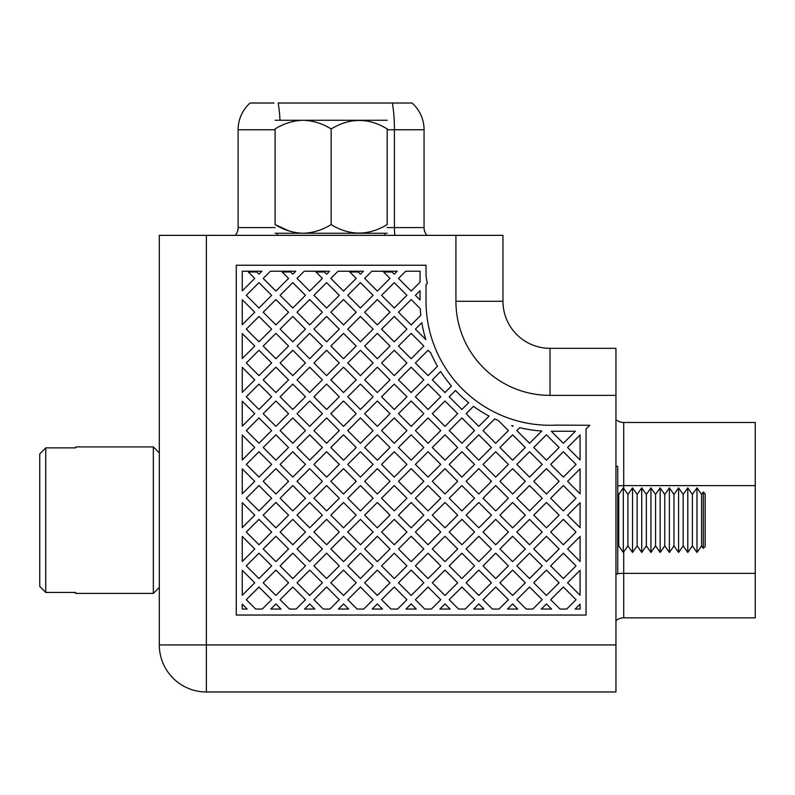 <?xml version="1.0" encoding="UTF-8"?>
<svg xmlns="http://www.w3.org/2000/svg" width="795" height="795" viewBox="0 0 795 795"><rect width="100%" height="100%" fill="white"/><g stroke="black" fill="none" stroke-linecap="round" stroke-linejoin="round"><path stroke-width="1.19" d="M615.946 644.934L615.946 691.978L206.372 691.978A47.054 47.054 0 0 1 159.318 644.934L159.318 235.35L206.372 235.35L206.372 644.934L615.946 644.934L615.946 395.383L550.021 395.383L550.021 348.329L615.946 348.329L615.946 395.383M206.372 235.35L502.967 235.35L502.967 301.285A47.054 47.054 0 0 0 550.021 348.329M236.264 615.042L236.264 265.242L426.031 265.242L426.031 276.223L427.322 283.388L426.031 284.68L426.031 301.285A123.99 123.99 0 0 0 556.142 425.126L589.811 425.275L586.054 429.032L586.054 615.042L236.264 615.042M529.53 443.282L541.812 430.999A129.973 129.973 0 0 1 519.761 427.68L516.849 430.602L529.53 443.282M512.616 426.368L513.093 425.901A129.973 129.973 0 0 1 511.742 425.494L512.616 426.368M478.799 426.368L489.084 416.083A129.973 129.973 0 0 1 473.482 406.325L466.118 413.688L478.799 426.368M461.895 409.465L468.692 402.668A129.973 129.973 0 0 1 455.495 390.494L449.205 396.775L461.895 409.465M444.981 392.551L451.49 386.042A129.973 129.973 0 0 1 440.659 371.513L432.301 379.871L444.981 392.551M415.387 329.14L425.812 339.564A129.973 129.973 0 0 1 421.827 322.7L415.387 329.14M563.347 443.282L575.371 431.258L551.323 431.258L563.347 443.282M567.58 582.785L580.082 595.286L580.082 570.283L567.58 582.785M567.58 548.967L580.082 561.469L580.082 536.466L567.58 548.967M567.58 515.15L580.082 527.651L580.082 502.649L567.58 515.15M567.58 481.333L580.082 493.834L580.082 468.831L567.58 481.333M567.58 447.505L580.082 460.007L580.082 435.004L567.58 447.505M275.885 603.922L270.747 609.059L281.013 609.059L275.885 603.922M309.702 603.922L304.565 609.059L314.84 609.059L309.702 603.922M343.519 603.922L338.392 609.059L348.657 609.059L343.519 603.922M377.337 603.922L372.209 609.059L382.474 609.059L377.337 603.922M411.164 603.922L406.026 609.059L416.292 609.059L411.164 603.922M444.981 603.922L439.844 609.059L450.119 609.059L444.981 603.922M478.799 603.922L473.671 609.059L483.936 609.059L478.799 603.922M512.616 603.922L507.488 609.059L517.754 609.059L512.616 603.922M546.443 603.922L541.306 609.059L551.571 609.059L546.443 603.922M580.082 609.059L575.123 609.059L580.082 604.111L580.082 609.059M254.748 312.226L242.246 299.725L242.246 324.728L254.748 312.226M254.748 346.054L242.246 333.552L242.246 358.555L254.748 346.054M254.748 379.871L242.246 367.37L242.246 392.372L254.748 379.871M254.748 413.688L242.246 401.187L242.246 426.19L254.748 413.688M254.748 447.505L242.246 435.004L242.246 460.007L254.748 447.505M254.748 481.333L242.246 468.831L242.246 493.834L254.748 481.333M254.748 515.15L242.246 502.649L242.246 527.651L254.748 515.15M254.748 548.967L242.246 536.466L242.246 561.469L254.748 548.967M254.748 582.785L242.246 570.283L242.246 595.286L254.748 582.785M242.246 609.059L242.246 604.111L247.195 609.059L242.246 609.059M394.25 274.186L397.212 271.224L371.841 271.224L364.657 278.409L377.337 291.089L390.027 278.409L383.617 271.999L392.074 271.999L394.25 274.186M360.433 274.186L363.394 271.224L338.024 271.224L330.839 278.409L343.519 291.089L356.2 278.409L349.79 271.999L358.247 271.999L360.433 274.186M326.616 274.186L329.567 271.224L304.207 271.224L297.022 278.409L309.702 291.089L322.382 278.409L315.973 271.999L324.43 271.999L326.616 274.186M292.789 274.186L295.75 271.224L270.389 271.224L263.195 278.409L275.885 291.089L288.565 278.409L282.155 271.999L290.612 271.999L292.789 274.186M242.246 271.224L261.933 271.224L258.971 274.186L256.795 271.999L248.338 271.999L254.748 278.409L242.246 290.91L242.246 271.224M415.387 295.323L420.048 299.973L420.048 290.662L415.387 295.323M420.048 271.224L420.048 282.205L411.164 291.089L398.474 278.409L405.669 271.224L420.048 271.224M258.971 282.632L246.291 295.323L258.971 308.003L271.651 295.323L258.971 282.632M258.971 316.46L246.291 329.14L258.971 341.82L271.651 329.14L258.971 316.46M275.885 299.546L263.195 312.226L275.885 324.916L288.565 312.226L275.885 299.546M292.789 282.632L280.108 295.323L292.789 308.003L305.479 295.323L292.789 282.632M258.971 350.277L246.291 362.957L258.971 375.637L271.651 362.957L258.971 350.277M275.885 333.363L263.195 346.054L275.885 358.734L288.565 346.054L275.885 333.363M292.789 316.46L280.108 329.14L292.789 341.82L305.479 329.14L292.789 316.46M309.702 299.546L297.022 312.226L309.702 324.916L322.382 312.226L309.702 299.546M326.616 282.632L313.926 295.323L326.616 308.003L339.296 295.323L326.616 282.632M258.971 384.094L246.291 396.775L258.971 409.465L271.651 396.775L258.971 384.094M275.885 367.191L263.195 379.871L275.885 392.551L288.565 379.871L275.885 367.191M292.789 350.277L280.108 362.957L292.789 375.637L305.479 362.957L292.789 350.277M309.702 333.363L297.022 346.054L309.702 358.734L322.382 346.054L309.702 333.363M326.616 316.46L313.926 329.14L326.616 341.82L339.296 329.14L326.616 316.46M343.519 299.546L330.839 312.226L343.519 324.916L356.2 312.226L343.519 299.546M360.433 282.632L347.753 295.323L360.433 308.003L373.113 295.323L360.433 282.632M258.971 417.912L246.291 430.602L258.971 443.282L271.651 430.602L258.971 417.912M275.885 401.008L263.195 413.688L275.885 426.368L288.565 413.688L275.885 401.008M292.789 384.094L280.108 396.775L292.789 409.465L305.479 396.775L292.789 384.094M309.702 367.191L297.022 379.871L309.702 392.551L322.382 379.871L309.702 367.191M326.616 350.277L313.926 362.957L326.616 375.637L339.296 362.957L326.616 350.277M343.519 333.363L330.839 346.054L343.519 358.734L356.2 346.054L343.519 333.363M360.433 316.46L347.753 329.14L360.433 341.82L373.113 329.14L360.433 316.46M377.337 299.546L364.657 312.226L377.337 324.916L390.027 312.226L377.337 299.546M394.25 282.632L381.57 295.323L394.25 308.003L406.931 295.323L394.25 282.632M258.971 451.739L246.291 464.419L258.971 477.099L271.651 464.419L258.971 451.739M275.885 434.825L263.195 447.505L275.885 460.186L288.565 447.505L275.885 434.825M292.789 417.912L280.108 430.602L292.789 443.282L305.479 430.602L292.789 417.912M309.702 401.008L297.022 413.688L309.702 426.368L322.382 413.688L309.702 401.008M326.616 384.094L313.926 396.775L326.616 409.465L339.296 396.775L326.616 384.094M343.519 367.191L330.839 379.871L343.519 392.551L356.2 379.871L343.519 367.191M360.433 350.277L347.753 362.957L360.433 375.637L373.113 362.957L360.433 350.277M377.337 333.363L364.657 346.054L377.337 358.734L390.027 346.054L377.337 333.363M394.25 316.46L381.57 329.14L394.25 341.82L406.931 329.14L394.25 316.46M411.164 324.916L420.803 315.267A129.973 129.973 0 0 1 420.257 308.639L411.164 299.546L398.474 312.226L411.164 324.916M258.971 485.556L246.291 498.236L258.971 510.917L271.651 498.236L258.971 485.556M275.885 468.643L263.195 481.333L275.885 494.013L288.565 481.333L275.885 468.643M292.789 451.739L280.108 464.419L292.789 477.099L305.479 464.419L292.789 451.739M309.702 434.825L297.022 447.505L309.702 460.186L322.382 447.505L309.702 434.825M326.616 417.912L313.926 430.602L326.616 443.282L339.296 430.602L326.616 417.912M343.519 401.008L330.839 413.688L343.519 426.368L356.2 413.688L343.519 401.008M360.433 384.094L347.753 396.775L360.433 409.465L373.113 396.775L360.433 384.094M377.337 367.191L364.657 379.871L377.337 392.551L390.027 379.871L377.337 367.191M394.25 350.277L381.57 362.957L394.25 375.637L406.931 362.957L394.25 350.277M411.164 333.363L398.474 346.054L411.164 358.734L423.844 346.054L411.164 333.363M258.971 519.374L246.291 532.054L258.971 544.744L271.651 532.054L258.971 519.374M275.885 502.47L263.195 515.15L275.885 527.83L288.565 515.15L275.885 502.47M292.789 485.556L280.108 498.236L292.789 510.917L305.479 498.236L292.789 485.556M309.702 468.643L297.022 481.333L309.702 494.013L322.382 481.333L309.702 468.643M326.616 451.739L313.926 464.419L326.616 477.099L339.296 464.419L326.616 451.739M343.519 434.825L330.839 447.505L343.519 460.186L356.2 447.505L343.519 434.825M360.433 417.912L347.753 430.602L360.433 443.282L373.113 430.602L360.433 417.912M377.337 401.008L364.657 413.688L377.337 426.368L390.027 413.688L377.337 401.008M394.25 384.094L381.57 396.775L394.25 409.465L406.931 396.775L394.25 384.094M411.164 367.191L398.474 379.871L411.164 392.551L423.844 379.871L411.164 367.191M428.068 375.637L437.459 366.257A129.973 129.973 0 0 1 430.771 352.97L428.068 350.277L415.387 362.957L428.068 375.637M258.971 553.191L246.291 565.881L258.971 578.561L271.651 565.881L258.971 553.191M275.885 536.287L263.195 548.967L275.885 561.648L288.565 548.967L275.885 536.287M292.789 519.374L280.108 532.054L292.789 544.744L305.479 532.054L292.789 519.374M309.702 502.47L297.022 515.15L309.702 527.83L322.382 515.15L309.702 502.47M326.616 485.556L313.926 498.236L326.616 510.917L339.296 498.236L326.616 485.556M343.519 468.643L330.839 481.333L343.519 494.013L356.2 481.333L343.519 468.643M360.433 451.739L347.753 464.419L360.433 477.099L373.113 464.419L360.433 451.739M377.337 434.825L364.657 447.505L377.337 460.186L390.027 447.505L377.337 434.825M394.25 417.912L381.57 430.602L394.25 443.282L406.931 430.602L394.25 417.912M411.164 401.008L398.474 413.688L411.164 426.368L423.844 413.688L411.164 401.008M428.068 384.094L415.387 396.775L428.068 409.465L440.758 396.775L428.068 384.094M246.291 599.698L255.652 609.059L262.29 609.059L271.651 599.698L258.971 587.018L246.291 599.698M275.885 570.104L263.195 582.785L275.885 595.465L288.565 582.785L275.885 570.104M292.789 553.191L280.108 565.881L292.789 578.561L305.479 565.881L292.789 553.191M309.702 536.287L297.022 548.967L309.702 561.648L322.382 548.967L309.702 536.287M326.616 519.374L313.926 532.054L326.616 544.744L339.296 532.054L326.616 519.374M343.519 502.47L330.839 515.15L343.519 527.83L356.2 515.15L343.519 502.47M360.433 485.556L347.753 498.236L360.433 510.917L373.113 498.236L360.433 485.556M377.337 468.643L364.657 481.333L377.337 494.013L390.027 481.333L377.337 468.643M394.25 451.739L381.57 464.419L394.25 477.099L406.931 464.419L394.25 451.739M411.164 434.825L398.474 447.505L411.164 460.186L423.844 447.505L411.164 434.825M428.068 417.912L415.387 430.602L428.068 443.282L440.758 430.602L428.068 417.912M444.981 401.008L432.301 413.688L444.981 426.368L457.662 413.688L444.981 401.008M280.108 599.698L289.469 609.059L296.118 609.059L305.479 599.698L292.789 587.018L280.108 599.698M309.702 570.104L297.022 582.785L309.702 595.465L322.382 582.785L309.702 570.104M326.616 553.191L313.926 565.881L326.616 578.561L339.296 565.881L326.616 553.191M343.519 536.287L330.839 548.967L343.519 561.648L356.2 548.967L343.519 536.287M360.433 519.374L347.753 532.054L360.433 544.744L373.113 532.054L360.433 519.374M377.337 502.47L364.657 515.15L377.337 527.83L390.027 515.15L377.337 502.47M394.25 485.556L381.57 498.236L394.25 510.917L406.931 498.236L394.25 485.556M411.164 468.643L398.474 481.333L411.164 494.013L423.844 481.333L411.164 468.643M428.068 451.739L415.387 464.419L428.068 477.099L440.758 464.419L428.068 451.739M444.981 434.825L432.301 447.505L444.981 460.186L457.662 447.505L444.981 434.825M461.895 417.912L449.205 430.602L461.895 443.282L474.575 430.602L461.895 417.912M313.926 599.698L323.287 609.059L329.935 609.059L339.296 599.698L326.616 587.018L313.926 599.698M343.519 570.104L330.839 582.785L343.519 595.465L356.2 582.785L343.519 570.104M360.433 553.191L347.753 565.881L360.433 578.561L373.113 565.881L360.433 553.191M377.337 536.287L364.657 548.967L377.337 561.648L390.027 548.967L377.337 536.287M394.25 519.374L381.57 532.054L394.25 544.744L406.931 532.054L394.25 519.374M411.164 502.47L398.474 515.15L411.164 527.83L423.844 515.15L411.164 502.47M428.068 485.556L415.387 498.236L428.068 510.917L440.758 498.236L428.068 485.556M444.981 468.643L432.301 481.333L444.981 494.013L457.662 481.333L444.981 468.643M461.895 451.739L449.205 464.419L461.895 477.099L474.575 464.419L461.895 451.739M478.799 434.825L466.118 447.505L478.799 460.186L491.479 447.505L478.799 434.825M508.393 430.602L498.326 420.535A129.973 129.973 0 0 1 494.719 418.905L483.032 430.602L495.712 443.282L508.393 430.602M347.753 599.698L357.114 609.059L363.752 609.059L373.113 599.698L360.433 587.018L347.753 599.698M377.337 570.104L364.657 582.785L377.337 595.465L390.027 582.785L377.337 570.104M394.25 553.191L381.57 565.881L394.25 578.561L406.931 565.881L394.25 553.191M411.164 536.287L398.474 548.967L411.164 561.648L423.844 548.967L411.164 536.287M428.068 519.374L415.387 532.054L428.068 544.744L440.758 532.054L428.068 519.374M444.981 502.47L432.301 515.15L444.981 527.83L457.662 515.15L444.981 502.47M461.895 485.556L449.205 498.236L461.895 510.917L474.575 498.236L461.895 485.556M478.799 468.643L466.118 481.333L478.799 494.013L491.479 481.333L478.799 468.643M495.712 451.739L483.032 464.419L495.712 477.099L508.393 464.419L495.712 451.739M512.616 434.825L499.936 447.505L512.616 460.186L525.306 447.505L512.616 434.825M381.57 599.698L390.931 609.059L397.57 609.059L406.931 599.698L394.25 587.018L381.57 599.698M411.164 570.104L398.474 582.785L411.164 595.465L423.844 582.785L411.164 570.104M428.068 553.191L415.387 565.881L428.068 578.561L440.758 565.881L428.068 553.191M444.981 536.287L432.301 548.967L444.981 561.648L457.662 548.967L444.981 536.287M461.895 519.374L449.205 532.054L461.895 544.744L474.575 532.054L461.895 519.374M478.799 502.47L466.118 515.15L478.799 527.83L491.479 515.15L478.799 502.47M495.712 485.556L483.032 498.236L495.712 510.917L508.393 498.236L495.712 485.556M512.616 468.643L499.936 481.333L512.616 494.013L525.306 481.333L512.616 468.643M529.53 451.739L516.849 464.419L529.53 477.099L542.21 464.419L529.53 451.739M546.443 434.825L533.753 447.505L546.443 460.186L559.124 447.505L546.443 434.825M415.387 599.698L424.749 609.059L431.397 609.059L440.758 599.698L428.068 587.018L415.387 599.698M444.981 570.104L432.301 582.785L444.981 595.465L457.662 582.785L444.981 570.104M461.895 553.191L449.205 565.881L461.895 578.561L474.575 565.881L461.895 553.191M478.799 536.287L466.118 548.967L478.799 561.648L491.479 548.967L478.799 536.287M495.712 519.374L483.032 532.054L495.712 544.744L508.393 532.054L495.712 519.374M512.616 502.47L499.936 515.15L512.616 527.83L525.306 515.15L512.616 502.47M529.53 485.556L516.849 498.236L529.53 510.917L542.21 498.236L529.53 485.556M546.443 468.643L533.753 481.333L546.443 494.013L559.124 481.333L546.443 468.643M563.347 451.739L550.667 464.419L563.347 477.099L576.037 464.419L563.347 451.739M449.205 599.698L458.566 609.059L465.214 609.059L474.575 599.698L461.895 587.018L449.205 599.698M478.799 570.104L466.118 582.785L478.799 595.465L491.479 582.785L478.799 570.104M495.712 553.191L483.032 565.881L495.712 578.561L508.393 565.881L495.712 553.191M512.616 536.287L499.936 548.967L512.616 561.648L525.306 548.967L512.616 536.287M529.53 519.374L516.849 532.054L529.53 544.744L542.21 532.054L529.53 519.374M546.443 502.47L533.753 515.15L546.443 527.83L559.124 515.15L546.443 502.47M563.347 485.556L550.667 498.236L563.347 510.917L576.037 498.236L563.347 485.556M483.032 599.698L492.393 609.059L499.031 609.059L508.393 599.698L495.712 587.018L483.032 599.698M512.616 570.104L499.936 582.785L512.616 595.465L525.306 582.785L512.616 570.104M529.53 553.191L516.849 565.881L529.53 578.561L542.21 565.881L529.53 553.191M546.443 536.287L533.753 548.967L546.443 561.648L559.124 548.967L546.443 536.287M563.347 519.374L550.667 532.054L563.347 544.744L576.037 532.054L563.347 519.374M516.849 599.698L526.211 609.059L532.849 609.059L542.21 599.698L529.53 587.018L516.849 599.698M546.443 570.104L533.753 582.785L546.443 595.465L559.124 582.785L546.443 570.104M563.347 553.191L550.667 565.881L563.347 578.561L576.037 565.881L563.347 553.191M550.667 599.698L560.028 609.059L566.666 609.059L576.037 599.698L563.347 587.018L550.667 599.698M159.318 587.416L153.346 593.398L153.346 446.919L159.318 452.902L159.318 587.416M705.165 546.463L703.317 548.312L703.317 492.006L705.165 493.854L705.165 546.463M703.317 548.312L701.597 545.867L696.996 552.445L692.395 545.867L687.784 552.445L683.183 545.867L678.582 552.445L673.971 545.867L669.37 552.445L664.759 545.867L660.158 552.445L655.557 545.867L650.946 552.445L646.345 545.867L641.744 552.445L637.133 545.867L632.532 552.445L627.921 545.867L623.32 552.445L618.719 545.867L617.745 547.248M618.719 545.867L618.719 494.45L617.745 493.059M618.719 494.45L623.32 487.872L627.921 494.45L632.532 487.872L637.133 494.45L641.744 487.872L646.345 494.45L650.946 487.872L655.557 494.45L660.158 487.872L664.759 494.45L669.37 487.872L673.971 494.45L678.582 487.872L683.183 494.45L687.784 487.872L692.395 494.45L696.996 487.872L701.597 494.45L703.317 492.006M75.624 446.919L75.624 447.863L75.624 446.919L153.346 446.919M75.624 447.863L45.732 447.863L45.732 592.444L75.624 592.444L75.624 593.398L153.346 593.398M75.624 593.398L75.624 592.444M39.75 586.382L45.732 592.444L39.75 586.382L39.75 453.935L45.732 447.863L39.75 453.935M701.597 545.867L701.597 494.45M696.996 552.445L696.996 487.872M692.395 545.867L692.395 494.45M687.784 552.445L687.784 487.872M683.183 545.867L683.183 494.45M678.582 552.445L678.582 487.872M673.971 545.867L673.971 494.45M669.37 552.445L669.37 487.872M664.759 545.867L664.759 494.45M660.158 552.445L660.158 487.872M655.557 545.867L655.557 494.45M650.946 552.445L650.946 487.872M646.345 545.867L646.345 494.45M641.744 552.445L641.744 487.872M637.133 545.867L637.133 494.45M632.532 552.445L632.532 487.872M627.921 545.867L627.921 494.45M623.32 552.445L623.32 487.872M275.1 120.264L387.195 120.264M275.1 128.929C275.1 117.63 275.1 117.63 275.1 128.929C275.1 117.63 275.1 117.63 275.1 128.929L275.1 224.588C283.875 230.023 293.216 232.915 303.124 233.263C313.021 232.915 322.363 230.023 331.147 224.588C349.661 235.896 368.343 235.896 387.195 224.588C387.195 235.896 387.195 235.896 387.195 224.588C387.195 235.896 387.195 235.896 387.195 224.588L387.195 128.929C368.671 117.63 349.989 117.63 331.147 128.929C322.363 123.503 313.021 120.611 303.124 120.264C293.216 120.611 283.875 123.503 275.1 128.929M387.195 128.929C387.195 117.63 387.195 117.63 387.195 128.929M331.147 128.929L331.147 224.588M358.913 233.263L354.719 233.024M387.195 233.263L275.1 233.263M275.1 224.588C275.1 235.896 275.1 235.896 275.1 224.588C275.1 235.896 275.1 235.896 275.1 224.588L289.072 230.967M615.946 573.96L617.745 573.96L617.745 466.347L615.946 466.347M615.946 620.706A11.955 11.955 0 0 1 623.717 617.834L755.25 617.834L755.25 422.473L623.717 422.473A11.955 11.955 0 0 1 615.946 419.601M623.717 551.869L623.717 617.834L755.25 617.834M273.987 103.022L250.067 103.022L273.987 103.022M275.1 129.754L238.112 129.754L238.112 227.579A11.955 11.955 0 0 1 235.24 235.35M426.935 235.35A11.955 11.955 0 0 1 424.063 227.579L424.063 129.754A35.874 35.874 0 0 0 412.098 103.022L278.141 103.022L412.098 103.022A35.874 35.874 0 0 1 424.063 129.754L394.419 129.754A35.874 6.231 -90 0 0 392.342 103.022M238.112 129.754A35.874 35.874 0 0 1 250.067 103.022A35.874 35.874 0 0 0 238.112 129.754A35.874 35.874 0 0 1 250.067 103.022M502.967 301.285L455.923 301.285A94.098 94.098 0 0 0 550.021 395.383M455.923 301.285L455.923 235.35M206.372 691.978L206.372 644.934L159.318 644.934M623.717 422.473L623.717 485.626L755.25 485.626M617.745 485.904A11.955 2.077 180 0 1 623.717 485.626L623.717 488.448M617.745 573.652A11.955 2.077 180 0 1 623.717 573.374L755.25 573.374M238.112 227.579L275.1 227.579M387.195 227.579L424.063 227.579M394.916 235.35A11.955 2.077 90 0 1 394.419 227.579L394.419 129.754L387.195 129.754M279.979 119.966A35.874 6.231 -90 0 0 278.141 103.022M242.485 112.602A35.874 35.874 0 0 0 238.142 128.383M384.889 235.35L384.889 233.561M277.276 235.35L277.276 233.561"/></g></svg>
